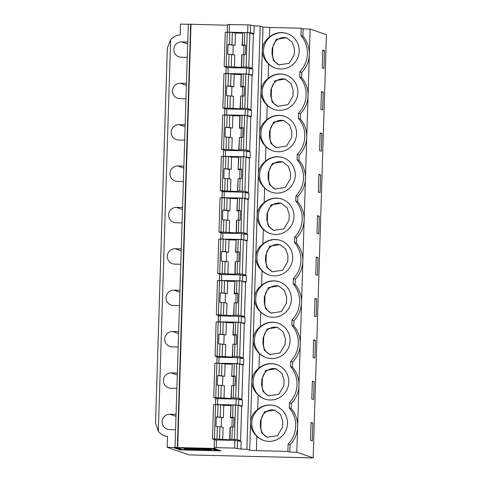 <?xml version="1.0" encoding="UTF-8"?>
<svg xmlns="http://www.w3.org/2000/svg" width="482" height="482" viewBox="0 0 482 482"><rect width="100%" height="100%" fill="white"/><g stroke="black" fill="none" stroke-linecap="round" stroke-linejoin="round"><path stroke-width="0.72" d="M258.135 394.885C253.96 390.998 251.869 386.444 251.875 381.22L250.574 422.594C250.568 427.817 252.658 432.372 256.84 436.258A18.22 17.997 -70.9 0 0 286.465 429.058A18.22 17.997 -70.9 0 0 257.677 409.489C253.273 412.803 250.905 417.063 250.58 422.262L249.706 450.212L246.892 449.236L260.196 26.034L263.003 27.01L269.685 27.45L269.378 37.12A18.22 17.997 -70.9 0 1 298.171 56.689A18.22 17.997 -70.9 0 1 268.54 63.889L268.082 78.494A18.22 17.997 -70.9 0 1 296.87 98.063A18.22 17.997 -70.9 0 1 267.239 105.263L266.781 119.867A18.22 17.997 -70.9 0 1 295.568 139.437A18.22 17.997 -70.9 0 1 265.937 146.636L265.48 161.241A18.22 17.997 -70.9 0 1 294.267 180.81A18.22 17.997 -70.9 0 1 264.636 188.01L264.178 202.621A18.22 17.997 -70.9 0 1 292.966 222.184A18.22 17.997 -70.9 0 1 263.341 229.384L262.877 243.994A18.22 17.997 -70.9 0 1 291.664 263.564A18.22 17.997 -70.9 0 1 262.039 270.757L261.581 285.368A18.22 17.997 -70.9 0 1 290.369 304.937A18.22 17.997 -70.9 0 1 260.738 312.131L260.28 326.742A18.22 17.997 -70.9 0 1 289.067 346.311A18.22 17.997 -70.9 0 1 259.437 353.505L258.979 368.115A18.22 17.997 -70.9 0 1 287.766 387.685A18.22 17.997 -70.9 0 1 258.135 394.885L257.677 409.489M275.614 406.019A18.22 17.997 -70.9 0 0 251.827 422.865A18.22 17.997 -70.9 0 0 263.684 440.452M256.84 436.258L256.382 450.652L287.899 451.417L289.827 452.086L290.056 444.753A26.643 26.311 -70.9 0 0 297.647 426.841L310.149 29.059L326.447 34.698L313.143 457.9L296.846 452.255L297.647 426.841A26.643 26.311 -70.9 0 0 291.194 408.585L291.357 403.38A26.643 26.311 -70.9 0 0 298.948 385.467A26.643 26.311 -70.9 0 0 292.496 367.212L292.658 362.006A26.643 26.311 -70.9 0 0 300.25 344.094A26.643 26.311 -70.9 0 0 293.791 325.838L293.954 320.632A26.643 26.311 -70.9 0 0 301.545 302.72A26.643 26.311 -70.9 0 0 295.092 284.464L295.255 279.259L293.327 278.59A26.643 26.311 -70.9 0 0 294.466 242.422L294.629 237.216A26.643 26.311 -70.9 0 0 295.767 201.048L295.93 195.843A26.643 26.311 -70.9 0 0 297.069 159.675L297.231 154.463A26.643 26.311 -70.9 0 0 298.364 118.301L298.533 113.089A26.643 26.311 -70.9 0 0 299.665 76.927L299.828 71.716A26.643 26.311 -70.9 0 0 300.967 35.554L301.196 28.215L269.685 27.45M310.51 440.259L311.065 422.527L312.818 423.136L312.264 440.867L310.51 440.259M311.812 398.885L312.366 381.154L314.119 381.756L313.565 399.488L311.812 398.885M313.113 357.511L313.668 339.78L315.421 340.382L314.86 358.114L313.113 357.511M315.71 274.758L316.27 257.027L318.024 257.635L317.463 275.367L315.71 274.758M314.409 316.138L314.969 298.4L316.722 299.009L316.162 316.74L314.409 316.138M317.011 233.384L317.572 215.653L319.319 216.261L318.765 233.993L317.011 233.384M318.313 192.011L318.867 174.279L320.62 174.888L320.066 192.619L318.313 192.011M319.614 150.637L320.168 132.905L321.922 133.514L321.367 151.246L319.614 150.637M322.211 67.89L322.771 50.158L324.525 50.767L323.964 68.498L322.211 67.89M320.91 109.263L321.47 91.532L323.223 92.14L322.663 109.872L320.91 109.263M312.818 423.136L311.053 423.088M314.119 381.756L312.348 381.714M289.827 452.086L296.846 452.255M287.899 451.417L288.128 444.085A26.643 26.311 -70.9 0 0 289.266 407.923L291.194 408.585M290.056 444.753L288.128 444.085M289.266 407.923L289.429 402.711A26.643 26.311 -70.9 0 0 290.568 366.543L292.496 367.212M291.357 403.38L289.429 402.711M292.658 362.006L290.73 361.337A26.643 26.311 -70.9 0 0 291.863 325.169L292.032 319.964A26.643 26.311 -70.9 0 0 293.164 283.796L293.327 278.59M290.568 366.543L290.73 361.337M198.379 448.338L198.921 448.706A13.351 0.627 -178.2 0 0 187.552 448.971L200.626 449.296L188.094 449.164A13.351 0.627 -178.2 0 0 202.874 450.074L184.028 448.971L187.932 448.465L197.951 448.507L178.099 447.85M313.143 457.9L189.083 454.888L167.182 447.302L167.519 436.553A14.797 14.617 109.1 0 1 158.313 431.263L155.553 422.81L167.326 48.254M176.057 414.393L169.977 414.243A7.694 7.604 -70.9 0 0 167.218 429.197A7.694 7.604 -70.9 0 0 169.489 429.613L175.575 429.757M256.382 450.652L249.706 450.212M263.341 229.384C259.159 225.498 257.069 220.949 257.075 215.725L255.785 256.767C256.111 251.568 258.473 247.308 262.877 243.994M268.54 63.889C264.359 60.003 262.274 55.448 262.274 50.224L260.985 91.273C261.31 86.067 263.672 81.813 268.082 78.494M260.738 312.131C256.557 308.251 254.472 303.696 254.472 298.472L253.183 339.515C253.508 334.315 255.876 330.056 260.28 326.742M264.636 188.01C260.461 184.124 258.37 179.575 258.376 174.351L257.087 215.394C257.406 210.194 259.774 205.935 264.178 202.621M265.937 146.636C261.762 142.75 259.671 138.195 259.671 132.978L258.382 174.02C258.707 168.821 261.075 164.561 265.48 161.241M297.069 159.675L298.997 160.343L299.159 155.132L297.231 154.463M183.377 181.515L177.292 181.365A7.694 7.604 -70.9 0 1 170.05 172.327A7.694 7.604 -70.9 0 1 177.774 165.995L183.799 168.085M230.613 417.4L231.005 405.067L230.354 417.858L230.613 417.4L233.957 417.388L233.656 427.004L230.312 427.016L230.053 427.474L229.667 439.777L214.478 438.891L212.478 438.927L215.623 439.952M230.354 417.858L233.957 417.388M232.216 417.906L231.932 426.962M237.608 440.602L240.59 440.675L237.084 439.542L229.926 439.349L229.667 439.777M234.415 439.373L235.493 405.073L231.005 405.067M236.144 399.036L215.743 398.632L215.556 404.543L235.957 404.946L242.271 405.946L242.458 400.036L236.144 399.036L235.957 404.946M235.71 397.999L236.789 363.699L239.458 363.886L242.964 365.181L241.892 399.301L238.385 398.168L235.71 397.999L231.227 397.975L230.968 398.403L213.779 397.554L216.918 398.578M237.258 363.573L237.445 357.662L243.753 358.662L243.567 364.573L237.258 363.573L216.858 363.169L217.045 357.264L216.912 363.217M237.445 357.662L217.045 357.258M167.182 447.302L175.37 447.501L175.02 447.38L188.323 24.178L227.474 25.245M231.227 397.975L231.613 385.642L234.957 385.63L235.258 376.014L233.517 376.532L233.228 385.588M231.655 376.484L232.3 363.693L231.655 376.484L233.517 376.532M241.892 399.301L238.909 399.229M218.268 397.572L218.653 385.232L221.226 385.389L224.389 385.931L224.003 398.234M232.3 363.693L236.789 363.699M231.914 376.026L235.258 376.014M198.379 448.519L211.773 448.844L216.816 450.586L183.136 449.772L178.093 448.025M231.613 385.642L230.968 398.403M187.552 448.875L185.076 448.597M199.873 449.037L199.331 448.844A10.592 0.5 1.8 0 1 211.484 449.724A10.592 0.5 1.8 0 1 202.464 449.929L201.922 449.742A6.905 0.325 -178.2 0 0 207.802 449.604A6.905 0.325 -178.2 0 0 199.873 449.037L199.879 448.863M180.039 449.869L173.906 447.748L214.87 448.742L221.003 450.863L180.039 449.869L180.057 449.278L181.847 449.32M177.358 373.02L171.273 372.869A7.694 7.604 -70.9 0 0 168.513 387.823A7.694 7.604 -70.9 0 0 170.791 388.239L176.876 388.384M213.58 404.663L220.617 404.814L223.775 405.392L223.389 417.689L220.232 417.147L220.617 404.814M223.389 417.689L216.31 416.96L220.232 417.147M214.207 447.688L214.442 440.006L216.46 439.964L234.848 440.409L241.157 441.41L240.916 449.091L234.601 448.091L216.219 447.645L214.201 447.694L215.165 448.465L177.713 447.555L191.011 24.353M230.745 405.561L223.775 405.392M235.493 405.073L238.162 405.26L241.663 406.555L240.59 440.675M213.086 448.7L216.834 449.995L216.816 450.586M175.761 447.79L180.057 449.278M216.828 450.17L219.165 450.23M267.703 437.433A11.249 11.11 109.1 0 1 260.876 426.763L261.063 420.852A11.249 11.11 109.1 0 1 275.264 410.309M261.063 420.852L260.503 420.659L260.316 426.57L260.876 426.763M260.503 420.659L264.552 411.712L274.668 410.086L280.5 414.52L282.741 421.202L282.554 427.112L277.445 435.692L267.124 437.252L261.762 432.981L260.316 426.57M269.004 396.059A11.249 11.11 109.1 0 1 262.178 385.389L262.365 379.479A11.249 11.11 109.1 0 1 276.566 368.935M262.365 379.479L261.804 379.286L261.618 385.196L262.178 385.389M261.804 379.286L265.853 370.339L275.969 368.712L281.801 373.146L284.043 379.828L283.856 385.739L278.747 394.318L268.426 395.873L263.064 391.601L261.618 385.196M276.915 364.645A18.22 17.997 -70.9 0 0 253.128 381.491A18.22 17.997 -70.9 0 0 264.986 399.078M235.812 251.899L236.204 239.566L235.559 252.363L235.812 251.899L239.162 251.893L238.855 261.509L235.511 261.515L235.258 261.979L234.867 274.276L219.678 273.39L217.677 273.433L220.822 274.451M235.559 252.363L239.162 251.893M237.415 252.405L237.132 261.467M228.589 252.194L221.515 251.459L225.431 251.652L225.817 239.313L228.98 239.891L228.589 252.194L225.431 251.652M226.733 252.146L226.438 261.491M221.515 251.459L221.208 261.075L228.287 261.81L227.902 274.107M272.902 271.932A11.249 11.11 109.1 0 1 266.076 261.268L266.263 255.358A11.249 11.11 109.1 0 1 280.464 244.808M266.263 255.358L265.703 255.165L265.522 261.075L266.076 261.268M265.703 255.165L269.751 246.218L279.873 244.585L285.699 249.019L287.941 255.701L287.754 261.612L282.645 270.197L272.324 271.752L266.968 267.48L265.522 261.075M239.614 273.872L240.693 239.578L243.362 239.765L246.868 241.06L245.796 275.174L242.283 274.041L235.126 273.854L234.867 274.276M240.693 239.578L236.204 239.566M235.945 240.066L228.98 239.891M222.859 251.496L223.244 239.156L225.817 239.313M223.244 239.156L218.756 239.144L217.677 273.433M280.813 240.518A18.22 17.997 -70.9 0 0 257.027 257.364A18.22 17.997 -70.9 0 0 268.89 274.957M241.349 233.535L220.943 233.137L220.756 239.048L241.163 239.446L247.471 240.446L247.658 234.535L241.349 233.535L241.163 239.446M220.81 239.096L220.943 233.137M245.049 240.385L247.471 240.446M219.515 280.47L239.861 280.819L246.169 281.819L246.356 275.909L240.048 274.909L219.641 274.511L219.461 280.416M245.796 275.174L242.808 275.102M181.256 248.893L175.177 248.748A7.694 7.604 -70.9 0 0 172.417 263.702A7.694 7.604 -70.9 0 0 174.695 264.112L180.774 264.263M294.466 242.422L296.394 243.091L296.557 237.879L294.629 237.216M296.557 237.879A26.643 26.311 -70.9 0 0 304.148 219.967A26.643 26.311 -70.9 0 0 297.695 201.717L297.858 196.505A26.643 26.311 -70.9 0 0 305.449 178.593A26.643 26.311 -70.9 0 0 298.997 160.343M295.255 279.259A26.643 26.311 -70.9 0 0 302.847 261.346A26.643 26.311 -70.9 0 0 296.394 243.091M318.024 257.635L316.252 257.593M293.164 283.796L295.092 284.464M219.461 280.428L219.641 274.511M242.319 45.031L242.705 32.698L242.06 45.489L242.319 45.031L245.663 45.019L245.356 54.635L242.012 54.647L241.759 55.105L241.368 67.408L226.178 66.522L224.178 66.558L227.323 67.582M242.06 45.489L245.663 45.019M243.916 45.537L243.633 54.593M235.096 45.32L228.016 44.591L231.932 44.778L232.318 32.445L235.481 33.023L235.096 45.32L231.932 44.778M233.234 45.278L232.939 54.617M228.016 44.591L227.709 54.207L234.788 54.936L234.403 67.239M279.403 65.064A11.249 11.11 109.1 0 1 272.577 54.394L272.764 48.483A11.249 11.11 109.1 0 1 286.965 37.939M272.764 48.483L272.203 48.29L272.023 54.201L272.577 54.394M272.203 48.29L276.252 39.343L286.374 37.717L292.2 42.151L294.442 48.833L294.255 54.743L289.146 63.323L278.825 64.883L273.469 60.611L272.023 54.201M246.115 67.004L247.194 32.704L249.863 32.89L253.369 34.186L252.297 68.305L248.784 67.173L241.627 66.98L241.368 67.408M247.194 32.704L242.705 32.698M242.446 33.192L235.481 33.023M229.36 44.621L229.745 32.282L232.318 32.445M229.745 32.282L225.281 32.294M227.311 32.222L227.498 24.492L247.905 24.889L250.556 25.058L250.315 32.746L253.972 33.577L254.213 25.889L250.556 25.058M227.498 24.492L227.257 32.174L250.315 32.746M287.314 33.65A18.22 17.997 -70.9 0 0 263.527 50.496A18.22 17.997 -70.9 0 0 275.391 68.083M251.55 33.517L253.972 33.577M226.016 73.595L246.362 73.951L252.67 74.951L252.857 69.04L246.549 68.04L226.142 67.637L225.962 73.541M252.297 68.305L249.308 68.233M167.332 48.254L170.616 39.687A14.797 14.617 109.1 0 1 180.141 34.849L180.479 24.1L188.317 24.293M187.757 42.024L181.678 41.874A7.694 7.604 -70.9 0 0 178.918 56.828A7.694 7.604 -70.9 0 0 181.196 57.244L187.275 57.388M300.967 35.554L302.895 36.216L303.124 28.884L310.149 29.059M301.196 28.215L303.124 28.884M299.665 76.927L301.593 77.59L301.756 72.384A26.643 26.311 -70.9 0 0 309.348 54.472A26.643 26.311 -70.9 0 0 302.895 36.216M324.525 50.767L322.753 50.718M301.756 72.384L299.828 71.716M254.213 25.889L260.196 26.034M299.159 155.132A26.643 26.311 -70.9 0 0 306.751 137.219A26.643 26.311 -70.9 0 0 300.292 118.97L300.461 113.758A26.643 26.311 -70.9 0 0 308.046 95.846A26.643 26.311 -70.9 0 0 301.593 77.59M225.962 73.559L226.142 67.637M237.114 210.526L237.506 198.192L236.861 210.989L237.114 210.526L240.458 210.52L240.157 220.129L236.813 220.141L236.554 220.605L236.168 232.902L220.979 232.017L218.979 232.059L222.124 233.077M236.861 210.989L240.458 210.52M238.717 211.032L238.433 220.093M237.246 198.686L230.275 198.518L229.89 210.821L228.034 210.773L222.811 210.086L226.733 210.273L227.118 197.939L220.081 197.789M229.89 210.821L226.733 210.273M228.034 210.773L227.739 220.117M222.811 210.086L222.509 219.702L229.589 220.437L229.203 232.734M274.204 230.559A11.249 11.11 109.1 0 1 267.377 219.894L267.564 213.984A11.249 11.11 109.1 0 1 281.765 203.434M267.564 213.984L267.004 213.791L266.817 219.702L267.377 219.894M267.004 213.791L271.053 204.844L281.169 203.211L287.001 207.646L289.242 214.327L289.055 220.238L283.946 228.817L273.625 230.378L268.263 226.106L266.817 219.702M282.115 199.144A18.22 17.997 -70.9 0 0 258.328 215.99A18.22 17.997 -70.9 0 0 270.191 233.583M275.505 189.185A11.249 11.11 109.1 0 1 268.679 178.521L268.866 172.61A11.249 11.11 109.1 0 1 283.067 162.06M268.866 172.61L268.305 172.417L268.119 178.328L268.679 178.521M268.305 172.417L272.354 163.464L282.47 161.838L288.302 166.272L290.544 172.954L290.357 178.864L285.248 187.444L274.927 189.004L269.565 184.733L268.119 178.328M283.416 157.771A18.22 17.997 -70.9 0 0 259.629 174.617A18.22 17.997 -70.9 0 0 271.487 192.21M276.807 147.811A11.249 11.11 109.1 0 1 269.98 137.147L270.167 131.237A11.249 11.11 109.1 0 1 284.368 120.687M270.167 131.237L269.607 131.038L269.42 136.948L269.98 137.147M269.607 131.038L273.649 122.091L283.771 120.464L289.598 124.898L291.845 131.58L291.658 137.49L286.549 146.07L276.228 147.631L270.866 143.359L269.42 136.948M284.711 116.397A18.22 17.997 -70.9 0 0 260.931 133.243A18.22 17.997 -70.9 0 0 272.788 150.836M278.108 106.438A11.249 11.11 109.1 0 1 271.282 95.767L271.462 89.857A11.249 11.11 109.1 0 1 285.669 79.313M271.462 89.857L270.908 89.664L270.721 95.575L271.282 95.767M270.908 89.664L274.951 80.717L285.073 79.09L290.899 83.525L293.14 90.206L292.96 96.117L287.844 104.696L277.524 106.257L272.167 101.985L270.721 95.575M286.013 75.023A18.22 17.997 -70.9 0 0 262.226 91.869A18.22 17.997 -70.9 0 0 274.089 109.456M271.607 313.306A11.249 11.11 109.1 0 1 264.781 302.642L264.961 296.731A11.249 11.11 109.1 0 1 279.162 286.188M264.961 296.731L264.407 296.538L264.22 302.449L264.781 302.642M264.407 296.538L268.45 287.591L278.572 285.959L284.398 290.393L286.639 297.081L286.459 302.991L281.343 311.571L271.023 313.125L265.666 308.854L264.22 302.449M279.512 281.892A18.22 17.997 -70.9 0 0 255.725 298.738A18.22 17.997 -70.9 0 0 267.588 316.331M270.306 354.68A11.249 11.11 109.1 0 1 263.479 344.015L263.666 338.105A11.249 11.11 109.1 0 1 277.867 327.561M263.666 338.105L263.106 337.912L262.919 343.823L263.479 344.015M263.106 337.912L267.149 328.965L277.271 327.332L283.097 331.767L285.344 338.454L285.157 344.365L280.048 352.945L269.727 354.499L264.365 350.227L262.919 343.823M278.21 323.265A18.22 17.997 -70.9 0 0 254.43 340.117A18.22 17.997 -70.9 0 0 266.287 357.704M178.659 331.64L172.574 331.496A7.694 7.604 -70.9 0 0 169.815 346.45A7.694 7.604 -70.9 0 0 172.092 346.865L178.177 347.01M291.863 325.169L293.791 325.838M259.437 353.505C255.261 349.625 253.171 345.07 253.171 339.846L251.881 380.888C252.207 375.689 254.574 371.429 258.979 368.115M226.859 108.968L224.847 109.016L224.66 114.927L245.061 115.325L251.369 116.325L251.556 110.414L245.248 109.414L226.859 108.968L226.673 114.879M224.714 114.969L224.847 109.016M300.461 113.758L298.533 113.089M298.364 118.301L300.292 118.97M267.239 105.263C263.058 101.377 260.973 96.822 260.973 91.604L259.684 132.646C260.009 127.441 262.377 123.187 266.781 119.867M223.413 156.349L243.759 156.698L250.074 157.698L250.254 151.788L243.946 150.788L223.546 150.39L223.365 156.295M224.263 191.715L222.244 191.764L222.057 197.674L242.464 198.072L248.772 199.072L248.959 193.162L242.645 192.161L224.263 191.715L224.076 197.626M222.112 197.722L222.244 191.764M297.858 196.505L295.93 195.843M295.767 201.048L297.695 201.717M238.56 322.199L244.868 323.193L245.055 317.283L238.747 316.288L218.34 315.885L218.159 321.795L238.56 322.199L238.747 316.288M218.213 321.843L218.346 315.891M293.954 320.632L292.032 319.964M186.462 83.398L180.376 83.247A7.694 7.604 -70.9 0 0 177.617 98.208A7.694 7.604 -70.9 0 0 179.894 98.617L185.98 98.762M250.995 109.679L247.483 108.546L244.814 108.378L245.892 74.083L248.561 74.264L252.068 75.566L250.995 109.679L248.007 109.607M244.814 108.378L240.325 108.354L240.072 108.781L222.877 107.932L226.022 108.956M240.325 108.354L240.717 96.02L240.072 108.781M240.717 96.02L244.061 96.008L244.362 86.392L243.018 86.362L243.404 74.017L245.892 74.083M243.018 86.362L241.018 86.405L241.404 74.071L241.145 74.565L234.18 74.397L233.794 86.694L231.932 86.652L226.715 85.965L230.631 86.151L231.023 73.818L223.985 73.668M233.794 86.694L230.631 86.151M231.932 86.652L231.643 95.996M226.715 85.965L226.413 95.581L233.493 96.31L233.101 108.613M243.193 357.927L239.681 356.794L237.011 356.626L238.09 322.325L240.759 322.512L244.266 323.808L243.193 357.927L240.205 357.855M237.011 356.626L232.523 356.602L232.27 357.029L215.08 356.18L218.219 357.198M232.523 356.602L232.914 344.269L232.27 357.029M232.914 344.269L236.258 344.256L236.56 334.641L234.812 335.159L234.529 344.214M225.992 334.942L218.912 334.213L222.829 334.4L223.22 322.066L226.377 322.645L225.992 334.942L222.829 334.4M216.183 321.916L223.22 322.066M250.254 74.891L252.67 74.951M185.16 124.772L179.075 124.621A7.694 7.604 -70.9 0 0 176.316 139.581A7.694 7.604 -70.9 0 0 178.593 139.991L184.678 140.142M249.694 151.053L246.182 149.92L243.512 149.751L244.591 115.457L247.26 115.638L250.767 116.939L249.694 151.053L246.706 150.98M243.512 149.751L239.024 149.727L238.771 150.155L221.581 149.306L224.72 150.33M239.024 149.727L239.415 137.394L238.771 150.155M239.415 137.394L242.759 137.382L243.061 127.766L241.313 128.284L241.03 137.346M243.061 127.766L239.717 127.778L240.102 115.445L239.843 115.939L232.878 115.77L232.493 128.073L225.413 127.338L229.33 127.525L229.721 115.192L222.684 115.041M232.493 128.073L229.33 127.525M230.637 128.025L230.342 137.37M225.413 127.338L225.112 136.954L232.191 137.689L231.806 149.986M216.966 438.951L217.352 426.606L219.931 426.763L223.088 427.305L222.702 439.608M225.076 364.018L224.69 376.315L221.533 375.773L221.919 363.44L225.076 364.018L232.041 364.187M218.653 385.232L217.31 385.202L217.611 375.586L218.955 375.617L219.346 363.277L214.882 363.289M221.533 417.647L221.238 426.992M216.31 416.96L216.008 426.576L217.352 426.606M177.713 447.555L177.364 447.435L190.661 24.233M179.473 305.636L173.393 305.486A7.694 7.604 -70.9 0 1 166.151 296.454A7.694 7.604 -70.9 0 1 173.875 290.122L179.9 292.206M179.961 290.266L173.875 290.122M182.076 222.889L175.99 222.738A7.694 7.604 -70.9 0 1 168.754 213.707A7.694 7.604 -70.9 0 1 176.478 207.374L182.497 209.459M182.558 207.519L176.478 207.374M183.859 166.145L177.774 165.995M263.003 27.01L262.286 49.893C262.612 44.693 264.973 40.434 269.378 37.12M262.039 270.757C257.858 266.877 255.773 262.322 255.773 257.099L254.484 298.141C254.809 292.942 257.171 288.682 261.581 285.368M323.223 92.14L321.452 92.098M240.916 449.091L246.892 449.236M175.02 447.38L177.364 447.435M242.452 323.139L244.868 323.193M241.151 364.513L243.567 364.573M239.849 405.886L242.271 405.946M248.953 116.264L251.369 116.325M247.652 157.638L250.074 157.698M246.35 199.012L248.772 199.072M243.747 281.765L246.169 281.819M244.495 316.547L240.982 315.421L238.313 315.252L239.391 280.952L242.06 281.139L245.567 282.434L244.495 316.547L241.506 316.475M247.091 233.8L243.585 232.667L240.916 232.499L241.994 198.204L244.663 198.391L248.164 199.687L247.091 233.8L244.109 233.728M248.393 192.426L244.886 191.294L242.211 191.125L243.29 156.831L245.959 157.012L249.465 158.313L248.393 192.426L245.41 192.354M218.955 375.617L221.533 375.773M217.611 375.586L224.69 376.315M219.346 363.277L221.919 363.44M222.835 376.273L222.539 385.612M209.429 449.363A10.592 0.5 1.8 0 1 207.808 449.393M238.313 315.252L233.824 315.228L233.571 315.656L216.376 314.806L219.521 315.824M233.824 315.228L234.216 302.895L233.571 315.656M234.216 302.895L237.56 302.883L237.861 293.267L236.517 293.231L236.903 280.892L239.391 280.952M227.293 293.568L220.214 292.839L224.13 293.026L224.522 280.693L227.679 281.271L227.293 293.568L224.13 293.026M217.484 280.542L224.522 280.693M220.864 314.824L221.256 302.485L223.829 302.642L226.992 303.184L226.6 315.481M236.517 293.231L234.517 293.279L234.903 280.94L236.903 280.892M234.903 280.94L234.258 293.737L236.114 293.785L235.831 302.841M234.517 293.279L234.258 293.737M234.644 281.44L227.679 281.271M225.431 293.526L225.142 302.865M221.256 302.485L219.913 302.455L220.214 292.839M316.722 299.009L314.951 298.967M233.216 334.653L233.601 322.319L232.957 335.111L233.216 334.653L236.56 334.641M232.957 335.111L234.812 335.159M224.136 334.9L223.841 344.238M218.912 334.213L218.611 343.829L225.69 344.558L225.305 356.861M238.09 322.325L233.601 322.319M233.342 322.813L226.377 322.645M315.421 340.382L313.649 340.34M240.916 232.499L236.427 232.481L236.168 232.902M230.275 198.518L227.118 197.939M237.506 198.192L241.994 198.204M236.114 293.785L237.861 293.267M319.319 216.261L317.554 216.219M321.922 133.514L320.15 133.472M242.211 191.125L237.728 191.101L237.469 191.529L220.28 190.679L223.419 191.703M237.728 191.101L238.114 178.768L237.469 191.529M238.114 178.768L241.458 178.756L241.759 169.14L240.018 169.658L239.729 178.72M238.542 157.313L238.156 169.616L238.801 156.819L238.542 157.313L231.577 157.144L231.191 169.447L229.336 169.399L224.112 168.712L228.034 168.899L228.42 156.566L221.383 156.415M231.191 169.447L228.034 168.899M229.336 169.399L229.04 178.744M224.112 168.712L223.811 178.328L230.89 179.063L230.504 191.36M231.577 157.144L228.42 156.566M238.801 156.819L243.29 156.831M238.415 169.152L241.759 169.14M238.156 169.616L240.018 169.658M320.62 174.888L318.849 174.846M241.018 86.405L240.759 86.868L242.615 86.911L244.362 86.392M242.615 86.911L242.332 95.966M241.404 74.071L243.404 74.017M241.145 74.565L240.759 86.868M234.18 74.397L231.023 73.818M239.717 127.778L239.458 128.242L241.313 128.284M244.591 115.457L240.102 115.445M239.843 115.939L239.458 128.242M232.878 115.77L229.721 115.192M169.977 414.243L175.996 416.328M231.926 439.313L232.312 426.974M232.613 417.358L232.999 405.013M217.762 398.59L217.575 404.5M238.385 398.168L239.458 363.886M238.795 399.204L238.614 405.115M240.096 357.825L239.909 363.735M219.057 357.21L218.876 363.121M233.222 397.939L233.613 385.6M229.926 439.349L230.312 427.016M220.84 397.722L221.226 385.389M233.915 375.984L234.3 363.639M171.273 372.869L177.298 374.954M214.478 438.891L215.556 404.591M237.499 440.578L237.258 448.26M222.166 273.451L222.557 261.111M224.745 273.601L225.13 261.268M235.126 273.854L235.511 261.515M237.126 273.812L237.512 261.473M242.283 274.041L243.362 239.765M237.813 251.857L238.204 239.518M219.678 273.39L220.756 239.096M222.961 233.089L222.774 239M244 233.704L243.814 239.614M175.177 248.748L181.196 250.833M242.699 275.077L242.512 280.988M239.861 280.819L240.048 274.909M221.66 274.463L221.473 280.373M228.667 66.582L229.058 54.237M231.246 66.727L231.631 54.394M241.627 66.98L242.012 54.647M243.627 66.944L244.013 54.605M248.784 67.173L249.863 32.89M244.314 44.989L244.705 32.643M226.178 66.522L227.257 32.222M247.664 32.577L247.905 24.889M229.516 24.443L229.275 32.131M181.678 41.874L187.697 43.958M249.2 68.209L249.013 74.12M228.161 67.594L227.974 73.505M246.362 73.951L246.549 68.04M172.574 331.496L178.599 333.58M253.183 339.515L253.171 339.846L253.183 339.515M245.061 115.325L245.248 109.414M247.899 109.583L247.712 115.493M225.558 150.342L225.377 156.252M243.759 156.698L243.946 150.788M246.597 150.956L246.41 156.867M242.464 198.072L242.645 192.161M245.296 192.33L245.115 198.241M241.398 316.451L241.211 322.362M220.358 315.837L220.172 321.747M180.376 83.247L186.401 85.332M217.081 356.138L218.159 321.843M229.944 108.101L230.33 95.767M227.365 107.956L227.757 95.611M242.326 108.317L242.711 95.978M228.058 85.995L228.444 73.656M247.483 108.546L248.561 74.264M179.075 124.621L185.1 126.706M219.539 439.096L219.931 426.763M216.46 439.964L216.219 447.645M215.562 404.537L215.749 398.644M237.084 439.542L238.162 405.26M217.659 416.99L218.045 404.651M215.779 397.511L216.858 363.217M170.616 39.687L158.313 431.263M234.601 448.091L234.848 440.409M262.286 49.893L262.274 50.224L262.286 49.893M255.785 256.767L255.773 257.099L255.785 256.767M251.881 380.888L251.875 381.22L251.881 380.888M260.985 91.273L260.973 91.604L260.985 91.273M259.684 132.646L259.671 132.978L259.684 132.646M258.382 174.02L258.376 174.351L258.382 174.02M257.087 215.394L257.075 215.725L257.087 215.394M254.484 298.141L254.472 298.472L254.484 298.141M218.376 314.764L219.455 280.47M223.443 314.975L223.829 302.642M235.825 315.192L236.21 302.847M240.982 315.421L242.06 281.139M221.557 292.869L221.943 280.53M219.569 356.198L219.955 343.859M222.142 356.349L222.527 344.015M234.523 356.566L234.915 344.22M239.681 356.794L240.759 322.512M235.216 334.604L235.602 322.265M220.256 334.243L220.648 321.904M236.427 232.481L236.813 220.141M238.427 232.438L238.813 220.099M226.04 232.228L226.432 219.888M220.979 232.017L222.057 197.716M224.16 210.122L224.546 197.777M223.467 232.077L223.853 219.738M239.114 210.483L239.506 198.144M243.585 232.667L244.663 198.391M222.28 190.643L223.359 156.343M225.456 168.748L225.847 156.403M224.769 190.703L225.154 178.364M240.416 169.11L240.801 156.77M239.723 191.065L240.114 178.726M244.886 191.294L245.959 157.012M227.341 190.854L227.727 178.515M224.877 107.896L225.956 73.595M228.643 149.474L229.028 137.141M226.07 149.33L226.456 136.99M241.024 149.691L241.416 137.352M241.717 127.736L242.103 115.397M226.757 127.375L227.149 115.029M246.182 149.92L247.26 115.638M223.582 149.269L224.66 114.969M167.507 436.819L164.892 435.915M212.478 438.927L213.556 404.645M207.814 449.23L207.802 449.604M224.178 66.558L225.257 32.276M223.359 156.301L223.546 150.39M215.08 356.18L216.153 321.898M214.442 440.006L214.201 447.694M213.779 397.554L214.858 363.271M216.376 314.806L217.454 280.524M218.979 232.053L220.057 197.771M220.28 190.679L221.358 156.397M222.877 107.932L223.955 73.65M221.581 149.306L222.66 115.023"/></g></svg>

